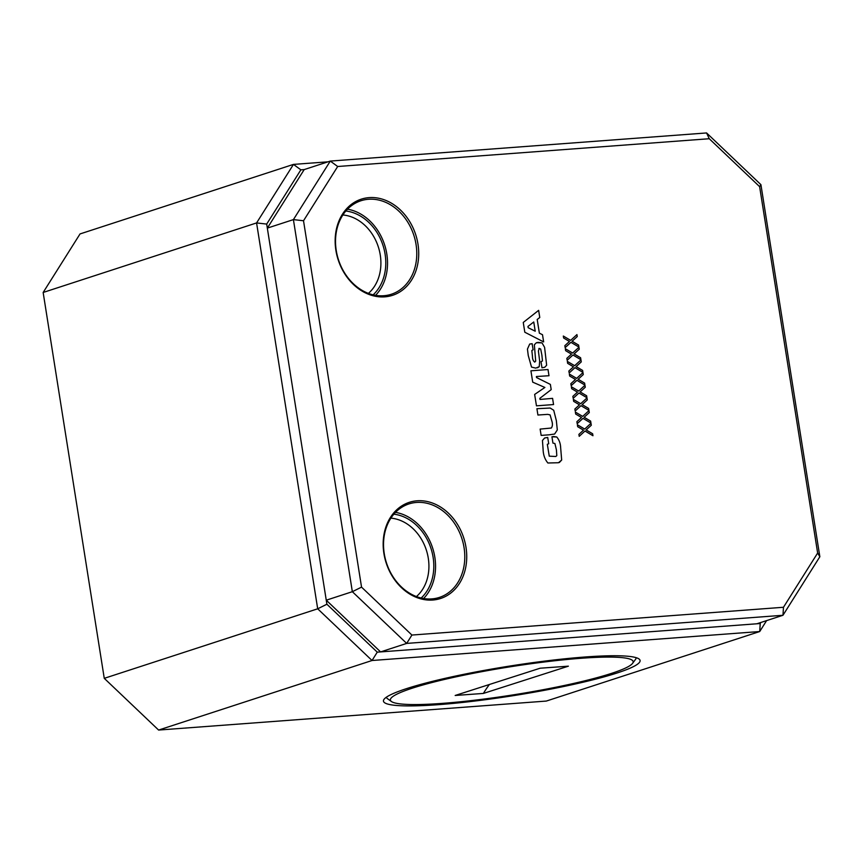 <?xml version="1.0" encoding="UTF-8"?>
<svg xmlns="http://www.w3.org/2000/svg" width="863" height="863" viewBox="0 0 863 863"><rect width="100%" height="100%" fill="white"/><g stroke="black" fill="none" stroke-linecap="round" stroke-linejoin="round"><path stroke-width="1.29" d="M345.826 211.004A47.055 37.918 -108 0 1 385.092 254.164A47.055 37.918 -108 0 1 373.14 294.844M368.404 293.388A43.538 35.092 72 0 0 380.27 255.027A43.538 35.092 72 0 0 342.859 214.973M393.841 514.175A47.055 37.918 -108 0 1 433.118 557.347A47.055 37.918 -108 0 1 421.166 598.027M416.43 596.56A43.538 35.092 72 0 0 428.285 558.199A43.538 35.092 72 0 0 390.885 518.145M406.3 688.706A129.914 14.908 -9 0 1 541.802 661.468A129.914 14.908 -9 0 1 638.965 658.933A129.914 14.908 -9 0 1 617.25 672.935A129.914 14.908 -9 0 1 467.541 701.899A129.914 14.908 -9 0 1 384.046 699.31A129.914 14.908 -9 0 1 406.3 688.706M546.301 701.069L759.72 631.533L372.039 660.508L158.609 730.055L546.301 701.069M104.261 678.34L317.692 608.803L256.581 222.934L43.15 292.471L104.261 678.34L158.609 730.055M43.15 292.471L80.032 233.938L293.463 164.402L328.026 161.823M380.594 651.91L756.883 623.776L782.968 615.276L406.678 643.41L380.594 651.91L326.257 600.195L352.341 591.694L293.409 219.612L267.325 228.112L304.208 169.579L300.863 169.828L266.689 224.078L326.894 604.229L377.26 652.158L760.227 623.528L760.886 622.471M766.603 620.605L759.72 631.533L760.227 623.528M377.26 652.158L372.039 660.508L317.692 608.803L326.894 604.229M266.689 224.078L256.581 222.934L293.463 164.402L300.863 169.828M432.816 600.022A50.561 40.755 -108 0 1 383.906 553.485A50.561 40.755 -108 0 1 417.099 500.799A50.561 40.755 -108 0 1 465.998 547.347A50.561 40.755 -108 0 1 432.816 600.022M416.527 502.439A49.159 39.622 72 0 0 408.933 503.927A49.159 39.622 72 0 0 385.189 558.339A49.159 39.622 72 0 0 431.802 598.9A49.159 39.622 72 0 0 439.396 597.412A49.159 39.622 72 0 0 463.14 543.01A49.159 39.622 72 0 0 416.527 502.439M384.79 296.85A50.561 40.755 -108 0 1 335.89 250.302A50.561 40.755 -108 0 1 369.073 197.627A50.561 40.755 -108 0 1 417.983 244.164A50.561 40.755 -108 0 1 384.79 296.85M368.501 199.267A49.159 39.622 72 0 0 360.917 200.755A49.159 39.622 72 0 0 337.174 255.157A49.159 39.622 72 0 0 383.787 295.729A49.159 39.622 72 0 0 391.371 294.24A49.159 39.622 72 0 0 415.125 239.828A49.159 39.622 72 0 0 368.501 199.267M553.561 404.553L536.462 405.837L534.65 394.434L544.887 387.455L532.708 382.147L530.918 370.81L548.016 369.526L548.997 375.729L536.387 376.527L536.549 377.552L550.367 384.402L551.198 389.612L539.839 398.339L540.011 399.45L552.579 398.361L553.561 404.553L552.579 398.361L540.011 399.45L539.839 398.339M538.641 310.356L539.774 317.498L537.207 319.483L539.375 333.161L542.503 334.715L543.647 341.91L524.801 332.223L523.258 322.449L538.641 310.356L539.774 317.498M588.965 410.626L589.278 412.579L584.154 417.282L590.637 421.112L590.95 423.075L582.989 418.361L577.196 423.668L576.883 421.705L581.479 417.487L575.675 414.035L575.362 412.072L582.676 416.398L588.976 410.615L589.289 412.579L584.165 417.271L590.637 421.112L590.939 423.064M586.624 395.761L586.937 397.724L578.965 393.01L573.183 398.318L572.87 396.354L577.466 392.147L571.662 388.684L571.349 386.721L578.663 391.058L584.963 385.276L585.276 387.239L580.152 391.931L586.624 395.761L586.926 397.724M582.611 370.421L582.924 372.385L574.952 367.67L569.17 372.978L568.857 371.014L573.453 366.807L567.649 363.345L567.336 361.381L574.65 365.707L580.95 359.925L581.263 361.888L576.139 366.592L582.611 370.421L582.913 372.385M576.926 334.596L577.239 336.548L572.115 341.252L578.588 345.081L578.911 347.045L570.939 342.331L565.157 347.638L564.844 345.675L569.44 341.468L563.636 338.005L563.323 336.041L570.637 340.367L576.937 334.585L577.25 336.548L572.126 341.252L578.598 345.081L578.9 347.034M411.91 635.049L783.475 607.272L817.649 553.032L759.623 186.656L709.257 138.727L337.692 166.505L303.517 220.755L361.543 587.131L411.91 635.049L406.678 643.41L352.341 591.694L361.543 587.131M554.909 443.528L552.935 443.086L551.942 436.797L556.754 436.991C559.213 439.914 560.508 443.517 560.659 447.8L561.673 460.044L558.48 462.73L547.886 463C544.801 459.299 543.205 454.704 543.086 449.181L542.439 440.497L544.639 437.994L547.714 437.444L548.717 443.744L547.336 444.316L549.267 456.16L555.794 456.495L556.797 455.642L556.419 449.882L554.909 443.528M559.343 462.514L561.673 460.044L560.659 447.8M544.629 437.994L547.714 437.444L548.706 443.744L547.325 444.316L549.256 456.171L555.783 456.495M578.933 347.26L579.246 349.224L574.122 353.927L580.594 357.757L580.918 359.72L572.946 354.995L567.164 360.313L566.851 358.35L571.446 354.132L565.643 350.669L565.33 348.706L572.644 353.043L578.944 347.26L579.256 349.224L574.132 353.916L580.605 357.757L580.907 359.709M582.946 372.611L583.259 374.564L578.134 379.267L584.607 383.096L584.931 385.06L576.959 380.346L571.177 385.653L570.864 383.69L575.459 379.472L569.656 376.02L569.343 374.057L576.657 378.382L582.957 372.6L583.269 374.564L578.145 379.267L584.618 383.096L584.92 385.049M586.959 397.951L587.272 399.914L582.147 404.607L588.62 408.436L588.944 410.4L580.972 405.686L575.19 410.993L574.877 409.03L579.472 404.823L573.668 401.36L573.356 399.396L580.67 403.722L586.969 397.94L587.282 399.903L582.158 404.607L588.631 408.436L588.933 410.4M590.982 423.291L591.284 425.254L586.16 429.947L592.644 433.776L592.957 435.739L584.995 431.025L579.202 436.333L578.9 434.369L583.485 430.162L577.681 426.7L577.369 424.736L584.683 429.062L590.982 423.291L591.295 425.254L586.171 429.947L592.644 433.776L592.946 435.739M539.677 361.122L538.393 351.014L539.289 348.393L538.404 351.014L539.677 361.122L539.235 366.667L535.783 368.123L531.522 367.088L528.253 355.513L527.444 349.084L529.688 344.057L532.147 343.701L533.118 349.795L531.845 350.497L532.471 356.376C532.439 359.051 533.194 360.961 534.736 362.104L535.686 361.133L534.348 344.79L536.398 342.708L542.018 342.881L544.596 347.347L546.646 365.232L544.769 367.25L541.975 367.8L541.004 361.694L542.471 360.95L541.888 355.146L540.68 349.008L538.9 348.469M541.004 361.694L542.46 360.95M529.688 344.057L532.137 343.701L533.107 349.795L531.845 350.497L532.46 356.376C532.439 359.051 533.183 360.961 534.726 362.104L534.736 362.104M548.997 434.823L541.144 435.405L540.141 429.094L551.338 428.026C552.579 426.246 552.752 423.938 551.856 421.079L550.098 414.898L547.649 414.369L537.919 415.027L536.915 408.706L550.184 408.037L553.722 410.27L556.355 420.669L557.304 429.947L554.618 434.046L548.997 434.823M375.556 295.34A49.159 39.622 72 0 0 384.574 244.747A49.159 39.622 72 0 0 347.487 209.18M423.582 598.512A49.159 39.622 72 0 0 432.6 547.929A49.159 39.622 72 0 0 395.513 512.363M304.208 169.579L330.292 161.079L706.581 132.945L760.918 184.66L819.85 556.743L782.968 615.276L783.475 607.272M326.257 600.195L267.325 228.112M303.517 220.755L293.409 219.612L330.292 161.079L337.692 166.505M706.581 132.945L709.257 138.727M760.918 184.66L759.623 186.656M819.85 556.743L817.649 553.032M551.932 436.797L553.539 436.516M553.528 436.516L556.754 436.991C559.202 439.914 560.508 443.517 560.648 447.8M548.706 443.744L547.325 444.316L548.706 443.744M570.939 342.331L565.157 347.638M563.323 336.052L570.637 340.367M572.946 355.006L567.164 360.303M565.33 348.717L572.644 353.043M574.952 367.67L569.17 372.978M567.336 361.392L574.65 365.707M580.939 359.936L581.263 361.888M581.252 361.899L576.139 366.592M576.128 366.592L582.601 370.421M576.959 380.346L571.177 385.642M569.343 374.057L576.657 378.382M573.183 398.318L578.965 393.01M571.349 386.732L578.663 391.058M584.952 385.276L585.276 387.239L580.141 391.931L586.613 395.772M580.972 405.686L575.19 410.993M573.356 399.407L580.67 403.722M577.196 423.657L582.989 418.361M575.362 412.072L582.676 416.398M584.985 431.025L579.202 436.333M577.369 424.747L584.683 429.062M539.774 317.508L537.196 319.493L539.364 333.161L542.503 334.715L543.636 341.91M527.962 326.441L528.167 327.703L535.211 331.209L533.755 321.985L527.962 326.441L528.167 327.703L535.211 331.198M533.744 321.985L527.973 326.441M539.666 361.122L539.235 366.667L537.541 367.8M533.107 349.795L531.845 350.497L533.107 349.795M536.398 342.708L538.339 342.363M538.329 342.374L542.018 342.881L544.596 347.347L546.646 365.232L544.769 367.25M530.918 370.81L548.016 369.526L548.987 375.729M536.549 377.552L536.387 376.527M536.538 377.552L550.367 384.402L551.198 389.612L539.828 398.35M540.141 429.094L551.338 428.026M536.915 408.706L550.184 408.037L553.722 410.27L556.355 420.669L557.304 429.947L554.607 434.057M483.388 693.431L455.168 695.47L540.162 668.21L568.383 666.171L483.388 693.431A140.453 83.172 -94.1 0 1 489.397 684.499M582.363 658.189A122.891 14.099 171 0 0 449.138 678.383A122.891 14.099 171 0 0 391.457 701.533A122.891 14.099 171 0 0 441.176 703.464A122.891 14.099 171 0 0 632.601 663.334A122.891 14.099 171 0 0 582.363 658.189M391.457 701.533L387.476 698.674A126.408 14.498 -9 0 1 386.387 697.196M636.085 657.649A126.408 14.498 -9 0 1 635.502 659.397L632.601 663.334"/></g></svg>
